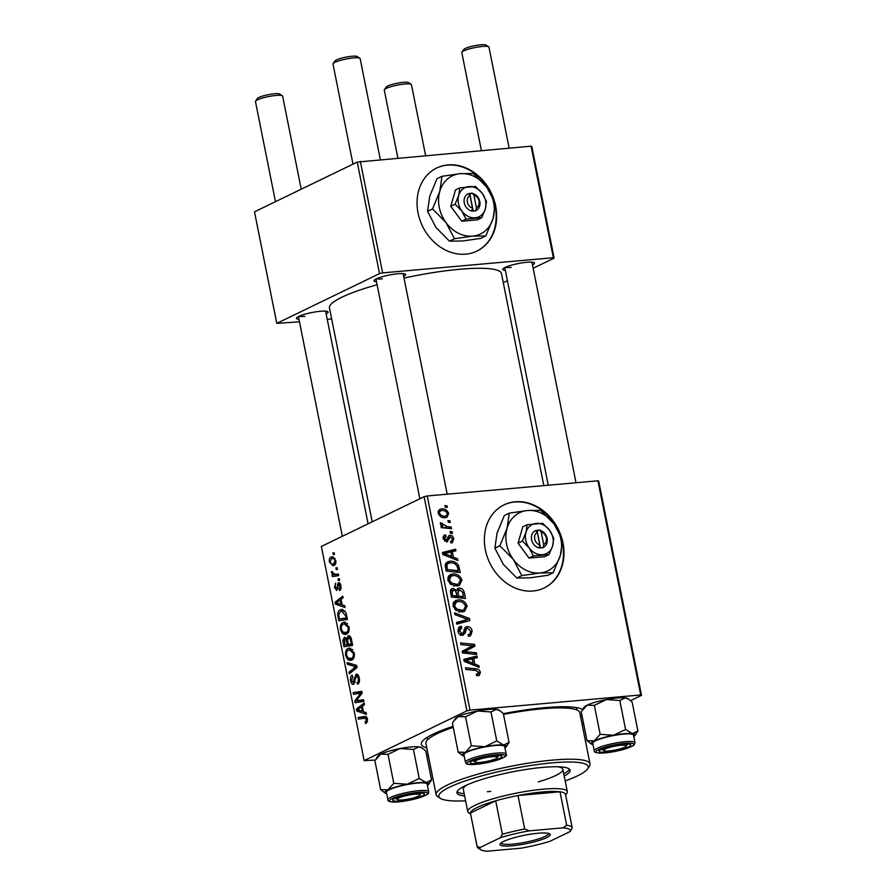 <?xml version="1.0" encoding="UTF-8"?>
<svg xmlns="http://www.w3.org/2000/svg" width="896" height="896" viewBox="0 0 896 896"><rect width="100%" height="100%" fill="white"/><g stroke="black" fill="none" stroke-linecap="round" stroke-linejoin="round"><path stroke-width="1.34" d="M494.402 201.051A46.155 38.17 64.2 0 0 436.744 167.989A46.155 38.17 64.2 0 0 418.051 212.979A46.155 38.17 64.2 0 0 476.963 251.082A46.155 38.17 64.2 0 0 495.656 206.08A46.155 38.17 64.2 0 0 495.253 204.243M495.186 206.315A46.155 38.17 64.2 0 0 495.186 206.282A46.155 38.17 64.2 0 1 476.728 251.194M491.355 194.41A46.155 38.17 64.2 0 0 436.509 168.101M561.702 537.914A46.155 38.17 64.2 0 0 515.245 501.771A46.155 38.17 64.2 0 0 504.056 504.84A46.155 38.17 64.2 0 0 487.155 556.55A46.155 38.17 64.2 0 0 533.086 591.002A46.155 38.17 64.2 0 0 544.275 587.933A46.155 38.17 64.2 0 0 562.565 541.106M544.04 588.045A46.155 38.17 64.2 0 0 562.498 543.133M558.667 531.272A46.155 38.17 64.2 0 0 514.786 501.995A46.155 38.17 64.2 0 0 503.821 504.963M298.984 319.312A16.15 2.71 -11.3 0 1 296.587 317.89A16.15 2.71 -11.3 0 1 320.454 311.27A16.15 2.71 -11.3 0 1 327.802 311.651A16.15 2.71 -11.3 0 1 326.133 313.88M376.51 281.781A16.15 2.71 -11.3 0 1 374.114 280.358A16.15 2.71 -11.3 0 1 397.981 273.739A16.15 2.71 -11.3 0 1 405.328 274.12A16.15 2.71 -11.3 0 1 403.659 276.36M505.333 270.334A16.15 2.71 -11.3 0 1 502.936 268.912A16.15 2.71 -11.3 0 1 526.803 262.293A16.15 2.71 -11.3 0 1 534.15 262.674A16.15 2.71 -11.3 0 1 532.482 264.902M503.339 713.653A83.082 13.966 -11.3 0 1 544.858 707.638A83.082 13.966 -11.3 0 1 582.557 709.554M582.075 715.949A83.082 13.966 -11.3 0 1 580.675 717.102M543.827 485.61L501.458 273.549A87.696 14.739 168.7 0 0 459.827 269.259A87.696 14.739 168.7 0 0 404.006 278.074M377.093 284.726A87.696 14.739 168.7 0 0 329.459 307.922L372.21 521.83M598.707 481.197L641.502 695.352L640.73 694.96L597.934 480.805L598.707 481.197M582.075 724.125L583.565 723.397M630.594 700.638L641.502 695.352M452.726 574C457.038 573.586 460.118 575.624 461.978 580.104L459.379 585.413L457.173 585.984L450.733 584.382L447.754 579.925L450.206 574.638L452.726 574L448.515 576.038M453.443 557.2L457.531 558.79L457.89 560.549L442.859 554.501L442.456 552.518L455.616 549.17L455.941 550.805L452.334 551.656L453.443 557.2L451.685 558.051M476.448 674.677L478.789 672.347L475.81 670.443L465.819 669.424L465.494 667.789L475.832 668.83C478.083 668.83 479.595 669.995 480.402 672.314L479.27 675.461L476.773 675.741L476.269 674.128L478.117 674.016L476.482 674.8M461.474 627.906L459.603 631.12L462.067 633.64L463.165 632.923L465.875 626.931L467.197 626.584C469.806 626.651 471.464 628.163 472.17 631.131L470.546 635.869L468.541 636.373L468.048 634.76L469.963 634.166L470.557 631.165L467.656 628.197L466.547 628.723L465.08 633.158L462.482 635.264C460.118 635.264 458.629 633.909 458.002 631.21L459.816 626.629L461.328 626.282L461.787 627.894L457.89 629.485M468.093 634.928L469.963 634.166M467.656 628.197L464.038 629.944M463.523 634.984L462.482 635.264M460.029 634.637L463.165 632.923M454.518 612.853L469.459 618.475L469.874 620.547L456.77 624.142L456.445 622.507L467.678 619.416L454.866 614.6L454.518 612.853M457.912 599.962C462.224 599.547 465.304 601.574 467.163 606.066L464.565 611.374L462.358 611.946L455.918 610.344L452.939 605.886L455.392 600.6L457.912 599.962L453.701 602M444.931 505.579L446.947 505.781L447.261 507.405L445.256 507.237L444.931 505.579M470.008 710.136L466.894 710.875L364.157 760.614L321.362 546.448L424.099 496.709L427.213 495.97L470.008 710.136L640.73 694.96M427.213 495.97L597.934 480.805M457.285 588.963L459.088 588.09C461.63 588.056 463.344 589.434 464.206 592.2L465.461 598.461L451.349 597.027L450.352 590.845L451.763 588.739L452.995 588.426L456.736 590.285L459.088 588.09L458.046 588.358M474.802 664.082L478.89 665.661L479.237 667.419L464.206 661.382L463.814 659.389L476.963 656.051L477.299 657.675L473.693 658.526L474.802 664.082L473.043 664.933M466.032 650.933L467.824 650.059L464.374 651.638L476.314 652.792L476.65 654.438L462.538 652.971L462.19 651.258L472.819 645.77L460.869 644.616L460.533 642.97L474.645 644.403L474.981 646.117L466.827 650.552M446.062 536.402L444.55 538.731L446.253 540.31L448.459 536.2L450.094 535.226C452.043 535.36 453.253 536.547 453.723 538.798L452.413 542.64L450.968 542.987L450.464 541.386L451.562 541.117L452.469 538.832L450.531 536.838L446.79 541.912L443.296 538.765C442.893 536.48 443.654 535.158 445.558 534.8L446.062 536.402L443.173 537.656M450.531 536.838L447.742 538.216M447.574 541.71L446.79 541.912M444.562 535.08L443.822 535.64M444.562 541.128L447.014 540.075M449.322 535.416L448.694 535.898M458.528 565.398L460.275 572.499L446.163 571.066L445.166 565.174L447.395 561.882L449.859 561.254C453.309 560.851 456.198 562.229 458.528 565.398L457.094 566.093M441.549 508.939C444.83 508.547 447.205 510.059 448.661 513.464L447.026 517.272L445.491 517.675C442.075 518.134 439.634 516.611 438.178 513.094L439.802 509.387L441.549 508.939L438.659 510.339M447.922 520.587L449.938 520.789L450.262 522.413L448.258 522.245L447.922 520.587M447.082 526.568L451.192 527.038L451.517 528.685L441.258 527.643L440.933 526.008L443.061 526.232L440.306 523.802L440.451 522.659L447.082 526.568L444.226 527.946M450.117 531.53L452.133 531.742L452.458 533.366L450.442 533.198L450.117 531.53M342.989 622.496L344.299 622.126L349.093 627.01C349.474 630.773 348.656 633.125 346.64 634.077L345.128 634.525L342.586 633.696L340.435 629.653C340.043 625.778 340.894 623.392 342.989 622.496L345.587 622.272M342.115 604.89L344.725 605.73L345.083 607.488L335.462 604.184L335.059 602.202L342.81 596.109L343.134 597.744L341.006 599.346L342.115 604.89M364.93 716.464L364.47 716.509C365.837 716.061 366.856 716.957 367.528 719.219L366.363 723.285L365.59 723.509L365.154 721.93L366.542 719.578L364.582 718.189L358.422 719.118L358.098 717.472L364.739 716.475M367.136 717.954L364.582 718.189M357 674.195L355.914 674.296C357.504 673.848 358.635 675.091 359.296 678.037C359.856 681.352 359.251 683.413 357.493 684.208L357.067 682.629L358.187 681.632L358.322 678.384L356.317 675.875L353.718 684.253C352.285 684.723 351.266 683.614 350.672 680.938C350.202 678.07 350.683 676.166 352.128 675.226L352.722 676.726L351.646 680.523L353.349 682.651L354.245 678.485L356.474 674.139M358.478 675.629L356.317 675.875M354.917 682.573L353.08 682.73L354.939 682.517M347.122 662.547L356.653 665.414L357.067 667.486L349.373 673.826L349.048 672.19L355.645 666.758L347.469 664.294L347.122 662.547M348.174 648.458L349.485 648.077L354.29 652.971C354.659 656.734 353.842 659.086 351.826 660.038L350.314 660.486L347.782 659.646L345.621 655.614C345.229 651.739 346.08 649.354 348.174 648.458L350.784 648.222M332.898 552.91L334.141 552.72L334.466 554.344L333.222 554.568L332.898 552.91L334.152 552.798M466.894 710.875L424.099 496.709M349.093 635.779L347.962 635.88C349.507 635.342 350.661 636.429 351.411 639.15L352.654 645.4L343.952 646.722L342.866 640.494L344.277 637.448L346.707 638.635L348.522 635.723M345.453 637.336L344.882 637.269M363.474 711.771L366.083 712.6L366.442 714.358L356.81 711.066L356.418 709.083L364.168 702.99L364.493 704.614L362.365 706.216L363.474 711.771M358.187 700.482L363.518 699.731L363.843 701.378L355.13 702.666L354.794 700.952L360.83 693.123L353.461 694.31L353.136 692.664L361.838 691.354L362.174 693.056L356.16 700.907L363.563 700M336.874 590.318L334.499 587.731L335.563 583.162L335.261 587.451L336.414 588.762L336.862 588.37L338.352 582.702C339.55 582.456 340.379 583.453 340.85 585.704C341.286 588.202 340.872 589.814 339.606 590.554L339.069 589.03L340.088 585.984L338.744 584.293L336.482 590.442M340.379 584.114L338.744 584.293M337.859 588.661L336.246 588.806L337.859 588.627M345.845 612.405L347.469 619.438L338.766 620.76L337.702 614.824C337.837 612.024 338.688 610.355 340.256 609.818L341.611 609.414L345.845 612.405M331.094 557.077L332.203 556.763L335.776 560.37C336.112 563.024 335.586 564.693 334.186 565.376L332.976 565.723L329.37 562.072C329.067 559.373 329.65 557.704 331.094 557.077L333.267 556.886M335.888 567.918L337.131 567.728L337.456 569.352L336.224 569.576L335.888 567.918L337.154 567.806M338.408 574.078L335.843 574.314L338.386 573.978L338.71 575.624L332.382 576.587L332.058 574.941L333.368 574.762L331.509 572.768L331.509 571.57L332.562 571.76L332.539 572.667L335.451 574.347L338.408 574.09M338.083 578.861L339.326 578.682L339.651 580.306L338.408 580.53L338.083 578.861L339.338 578.76M364.157 760.614L375.222 760.088M426.675 755.518L428.288 755.373M531.843 146.563L554.131 258.104L553.358 257.712L531.07 146.171L531.843 146.563M503.283 282.722L507.405 280.728M533.154 268.262L554.131 258.104M357.235 162.086L254.498 211.826L276.786 323.366L379.523 273.627L357.235 162.086L531.07 146.171M360.349 161.347L382.637 272.888L553.358 257.712M276.786 323.366L299.477 321.81M327.23 319.346L331.666 318.954M382.637 272.888L379.523 273.627M299.04 316.277A13.843 2.33 168.7 0 0 304.83 316.389M505.389 267.299A13.843 2.33 168.7 0 0 511.179 267.411M376.566 278.746A13.843 2.33 168.7 0 0 382.357 278.858M426.787 747.858A83.082 13.966 -11.3 0 1 422.083 741.686A83.082 13.966 -11.3 0 1 453.051 726.365M351.624 645.557L351.378 644.325M343.885 640.405L342.866 640.494M347.514 638.557L346.707 638.635M352.408 644.235L344.646 644.918L347.357 644.504L345.968 639.397L344.646 639.05L344.646 644.918M352.386 644.056L347.357 644.504M347.469 639.262L344.646 639.05M348.376 644.358L351.31 643.91L350.336 639.285L348.264 637.515L347.682 640.92L348.376 644.358L352.374 644M352.341 643.821L351.31 643.91M350.728 637.224L348.264 637.515M351.411 639.195L350.336 639.285M352.957 659.187L347.782 659.646M346.651 655.525L345.621 655.614M348.152 658.067L351.534 658.403C352.979 657.72 353.562 656.029 353.304 653.307L349.53 649.802L348.41 650.126C346.942 650.765 346.326 652.467 346.584 655.2L348.152 658.067M353.651 658.213L351.534 658.403M354.334 653.218L353.304 653.307M351.635 671.955L349.048 672.19M356.899 666.646L355.645 666.758M351.691 663.925L347.469 664.294M359.173 682.45L357.067 682.629M359.218 682.349L357.336 682.517M359.442 681.52L358.187 681.632M359.341 678.294L358.322 678.384M351.714 680.848L350.672 680.938M355.13 681.587L353.954 681.699M367.55 721.717L365.154 721.93M367.584 721.582L365.893 721.728M367.573 719.488L366.542 719.578M366.106 718.043L365.859 716.789L358.098 717.472M360.584 710.73L356.81 711.066M359.016 708.848L356.418 709.083M359.486 710.349L362.342 711.334L361.458 706.91L357.56 709.867L359.486 710.349M363.373 711.245L362.342 711.334M362.488 706.821L361.458 706.91M362.802 701.523L362.566 700.336M356.238 700.818L354.794 700.952M362.174 693.011L360.83 693.123M361.122 693.101L360.898 691.97L353.136 692.664M360.898 691.97L361.928 691.813M363.619 700.246L356.16 700.907M340.861 588.874L339.069 589.03M340.883 585.917L340.088 585.984M335.306 587.664L334.499 587.731M337.915 588.269L336.862 588.37M340.222 583.8L337.445 584.046M339.226 603.859L335.462 604.184M337.669 601.978L335.059 602.202M338.128 603.478L340.984 604.464L340.099 600.029L336.202 602.986L338.128 603.478M342.014 604.374L340.984 604.464M341.13 599.939L340.099 600.029M346.438 619.595L346.192 618.363M338.722 614.734L337.702 614.824M342.955 609.571L340.256 609.818M346.741 615.776L345.71 615.866L341.746 611.106L340.525 611.464L338.71 614.488L338.99 616.605L339.461 618.957L347.234 618.274M339.461 618.957L346.125 617.949L345.71 615.866M347.155 617.859L346.125 617.949M347.771 633.237L342.586 633.696M341.466 629.563L340.435 629.653M342.966 632.117L346.349 632.442C347.794 631.758 348.376 630.067 348.118 627.357L344.344 623.84L343.224 624.165C341.746 624.814 341.141 626.506 341.398 629.25L342.966 632.117M348.454 632.251L346.349 632.442M349.149 627.267L348.118 627.357M330.176 562.005L329.37 562.072M330.131 561.781C331.083 564.01 332.304 564.682 333.771 563.797L335.037 560.717C334.062 558.566 332.864 557.906 331.419 558.701L330.131 561.781M335.563 563.819L332.808 564.066L335.642 563.629M334.925 558.23L331.419 558.701M335.832 560.638L335.037 560.717M338.464 574.37L332.058 574.941M338.453 574.302L333.368 574.762M332.539 572.678L331.509 572.768M445.144 506.654L446.947 505.781M462.728 592.928L464.206 592.2M450.878 589.445L452.995 588.426M455.538 590.856L456.736 590.285M456.142 590.565L456.736 590.822M451.203 596.266L452.67 595.549L457.072 595.997L455.459 590.766L453.376 590.038L450.33 591.36M454.317 597.33L457.072 595.997M450.643 593.488L452.122 592.771L452.67 595.549M453.376 590.038L452.122 592.771M455.974 597.498L458.718 596.165L463.49 596.646L462.482 592.01L459.379 589.714L455.829 591.259M460.734 597.979L463.49 596.646M456.557 593.443L458.035 592.726L458.718 596.165M459.379 589.714L458.035 592.726M465.629 606.805L467.163 606.066M462.504 610.501L461.866 611.979M453.566 602.19L455.75 602.325M456.714 608.966L462.101 610.322L463.747 609.896L465.55 606.088C463.938 602.694 461.451 601.194 458.091 601.597L456.322 602.045L454.541 605.797L456.714 608.966L455.146 609.728M459.122 611.766L462.101 610.322M453.096 606.502L454.541 605.797M467.578 619.382L469.459 618.475M464.8 620.805L465.024 621.88M456.624 623.381L467.678 619.416M470.658 631.859L472.17 631.131M461.003 633.382L460.41 635.421M461.026 635.118L465.08 633.158M458.786 627.379L461.026 626.293M458.595 627.603L461.328 626.282M458.147 631.826L459.603 631.12M464.89 627.704L467.197 626.584M464.262 629.082L464.901 629.384M473.077 670.163L475.832 668.83M478.811 673.086L480.402 672.314M477.064 666.546L478.89 665.661M464.016 660.419L472.293 658.314L476.963 656.051M472.293 658.314L472.461 659.131M472.226 659.243L473.693 658.526M468.574 661.528L473.043 663.331L472.158 658.896L465.539 660.475L468.574 661.528L466.771 662.402M471.229 664.205L473.043 663.331M464.162 661.147L465.539 660.475M473.581 654.114L476.314 652.792M467.768 648.178L472.819 645.77M471.934 645.725L474.645 644.403M470.064 647.102L470.31 648.379L474.981 646.117M470.31 648.379L464.43 651.616M462.448 652.579L464.374 651.638M443.43 539.269L444.55 538.731M452.536 539.37L453.723 538.798M455.706 559.675L457.531 558.79M442.658 553.538L450.946 551.432L455.616 549.17M450.946 551.432L451.102 552.25M450.867 552.362L452.334 551.656M447.227 554.646L451.685 556.45L450.8 552.026L444.192 553.605L447.227 554.646L445.413 555.531M449.882 557.323L451.685 556.45M442.814 554.266L444.192 553.605M457.878 568.59L459.346 567.874M445.782 563.226L449.859 561.254M445.637 563.483L447.698 563.595M447.485 569.598L458.293 570.696L457.878 568.602C456.669 564.334 454.082 562.43 450.106 562.878L448.235 563.338L446.835 565.163L447.485 569.598L446.018 570.304M455.549 572.018L458.293 570.696M445.2 565.958L446.835 565.163M460.443 580.843L461.978 580.104M457.307 584.539L456.68 586.018M448.381 576.24L450.565 576.363M451.528 583.016L456.915 584.36L458.562 583.934L460.365 580.126C458.752 576.733 456.266 575.232 452.906 575.635L451.136 576.083L449.355 579.846L451.528 583.016L449.96 583.766M453.936 585.805L456.915 584.36M447.91 580.541L449.355 579.846M447.462 514.035L448.661 513.464M444.08 516.835L443.934 517.675M438.234 511.19L439.477 511.392M439.421 513.061C440.698 515.435 442.557 516.443 445.021 516.062L446.354 515.738L447.418 513.554C446.13 511.246 444.27 510.25 441.862 510.563L440.485 510.91L438.301 513.598M442.322 517.373L445.021 516.062M448.146 521.662L449.938 520.789M448.437 528.371L451.192 527.038M441.157 527.15L443.061 526.232M440.373 524.014L442.12 523.174M440.709 524.63L441.974 524.014M450.33 532.605L452.133 531.742M414.411 794.259A11.536 1.938 168.7 0 0 402.024 796.746A11.536 1.938 168.7 0 0 397.488 799.635A11.536 1.938 168.7 0 0 402.73 799.915A11.536 1.938 168.7 0 0 419.787 795.189A11.536 1.938 168.7 0 0 414.411 794.259M255.584 101.125L257.387 98.504A11.536 1.938 -11.3 0 1 274.434 93.778A11.536 1.938 -11.3 0 1 279.686 94.058L282.352 95.771A13.843 2.33 168.7 0 0 276.046 95.446A13.843 2.33 168.7 0 0 255.584 101.125A13.843 2.33 168.7 0 0 255.472 101.55L275.475 201.667M301.224 189.202L282.621 96.118A13.843 2.33 168.7 0 0 282.352 95.771M333.11 63.594L334.914 60.984A11.536 1.938 -11.3 0 1 351.96 56.246A11.536 1.938 -11.3 0 1 357.213 56.526L359.878 58.24A13.843 2.33 168.7 0 0 353.573 57.915A13.843 2.33 168.7 0 0 333.11 63.594A13.843 2.33 168.7 0 0 332.998 64.019L353.002 164.136M491.938 756.728A11.536 1.938 168.7 0 0 479.55 759.214A11.536 1.938 168.7 0 0 475.014 762.115A11.536 1.938 168.7 0 0 480.256 762.384A11.536 1.938 168.7 0 0 497.314 757.658A11.536 1.938 168.7 0 0 491.938 756.728M380.33 159.578L360.147 58.598A13.843 2.33 168.7 0 0 359.878 58.24M384.406 89.667L386.21 87.058A11.536 1.938 -11.3 0 1 403.256 82.331A11.536 1.938 -11.3 0 1 408.509 82.6L411.174 84.325A13.843 2.33 168.7 0 0 404.869 84A13.843 2.33 168.7 0 0 384.406 89.667A13.843 2.33 168.7 0 0 384.294 90.104L397.858 158.01M425.611 155.546L411.443 84.672A13.843 2.33 168.7 0 0 411.174 84.325M609.078 750.938A11.536 1.938 168.7 0 0 626.136 746.2A11.536 1.938 168.7 0 0 620.76 745.282A11.536 1.938 168.7 0 0 608.373 747.768A11.536 1.938 168.7 0 0 603.837 750.658A11.536 1.938 168.7 0 0 609.078 750.938M461.933 52.136L463.736 49.526A11.536 1.938 -11.3 0 1 480.782 44.8A11.536 1.938 -11.3 0 1 486.035 45.069L488.69 46.794A13.843 2.33 168.7 0 0 482.395 46.469A13.843 2.33 168.7 0 0 461.933 52.136A13.843 2.33 168.7 0 0 461.821 52.573L481.398 150.584M509.152 148.12L488.97 47.141A13.843 2.33 168.7 0 0 488.69 46.794M385.213 793.128A22.467 3.774 168.7 0 1 387.901 789.846A22.467 3.774 -11.3 0 1 396.11 786.867A22.467 3.774 -11.3 0 1 407.187 784.235L393.792 783.306L387.901 789.846L380.666 789.656L385.213 793.128A22.467 3.774 168.7 0 0 386.702 793.643M400.893 796.152A16.15 2.71 -11.3 0 1 424.088 793.509A16.15 2.71 -11.3 0 1 416.248 798.022A16.15 2.71 -11.3 0 1 399.605 801.114A16.15 2.71 -11.3 0 1 392.874 799.747A16.15 2.71 -11.3 0 1 400.893 796.152M396.917 786.968A20.765 3.494 168.7 0 0 386.422 792.232L387.934 799.814A20.765 3.494 -11.3 0 1 398.44 794.55A20.765 3.494 -11.3 0 1 428.669 791.683L427.157 784.09A20.765 3.494 168.7 0 0 396.917 786.968M380.666 789.656L374.875 760.682L380.766 754.152L388.002 754.331L393.792 783.306M388.002 754.331L400.053 748.541L413.448 749.482L419.238 778.456L407.187 784.235A22.467 3.774 -11.3 0 1 426.07 782.555L419.238 778.456M413.448 749.482L418.936 746.872L422.453 748.283L425.768 750.971L431.558 779.946L426.07 782.555A22.467 3.774 -11.3 0 1 428.624 784.459A22.467 3.774 -11.3 0 1 427.437 785.501M428.624 784.459L431.558 779.946M376.298 758.397L377.821 756.179A22.467 3.774 -11.3 0 1 380.766 754.152A22.467 3.774 -11.3 0 1 400.053 748.541A22.467 3.774 -11.3 0 1 418.936 746.872A22.467 3.774 -11.3 0 1 421.232 747.499L422.453 748.283M458.192 752.136L452.402 723.162L455.347 718.648A22.467 3.774 -11.3 0 1 458.293 716.621L465.528 716.8L471.318 745.774L465.427 752.315L458.192 752.136L462.728 755.608A22.467 3.774 -11.3 0 1 465.427 752.315A22.467 3.774 -11.3 0 1 484.714 746.715L471.318 745.774M453.813 720.877L458.293 716.621A22.467 3.774 -11.3 0 1 477.579 711.021L490.974 711.95L496.462 709.341L499.979 710.763L503.294 713.451L509.085 742.426L503.597 745.035A22.467 3.774 -11.3 0 1 506.352 746.435A22.467 3.774 -11.3 0 1 506.15 746.928A22.467 3.774 -11.3 0 1 504.963 747.981M501.939 756.538A16.15 2.71 -11.3 0 1 485.811 762.384A16.15 2.71 -11.3 0 1 470.254 762.586A16.15 2.71 -11.3 0 1 470.4 762.227A16.15 2.71 -11.3 0 1 485.565 756.896A16.15 2.71 -11.3 0 1 501.614 755.989A16.15 2.71 -11.3 0 1 501.939 756.538M506.195 754.152L504.683 746.57A20.765 3.494 168.7 0 0 484.154 747.107A20.765 3.494 168.7 0 0 463.938 754.522A20.765 3.494 168.7 0 0 463.949 754.701L465.461 762.294A20.765 3.494 -11.3 0 1 465.45 762.104A20.765 3.494 -11.3 0 1 485.677 754.69A20.765 3.494 -11.3 0 1 506.195 754.152L506.229 754.734C508.357 755.362 501.2 760.48 481.578 763.683C463.725 765.755 466.525 763.314 465.461 762.294M490.974 711.95L496.765 740.925L484.714 746.715A22.467 3.774 168.7 0 1 503.597 745.035L496.765 740.925M506.15 746.928L509.085 742.426M465.528 716.8L477.579 711.021A22.467 3.774 -11.3 0 1 496.462 709.341A22.467 3.774 -11.3 0 1 498.758 709.968L499.979 710.763M464.229 756.112A22.467 3.774 -11.3 0 1 462.728 755.608M587.014 740.678L581.224 711.704L587.115 705.174A22.467 3.774 -11.3 0 1 595.325 702.195A22.467 3.774 -11.3 0 1 606.402 699.563L619.797 700.504L625.587 729.478L613.536 735.258L600.141 734.328L594.25 740.869L587.014 740.678L591.55 744.15A22.467 3.774 -11.3 0 1 594.25 740.869A22.467 3.774 -11.3 0 1 613.536 735.258A22.467 3.774 -11.3 0 1 632.419 733.578L625.587 729.478M582.635 709.419L584.17 707.202A22.467 3.774 -11.3 0 1 587.115 705.174L594.35 705.354L606.402 699.563A22.467 3.774 -11.3 0 1 625.285 697.883L628.802 699.306L632.117 701.994L637.907 730.968L632.419 733.578A22.467 3.774 168.7 0 1 634.962 735.482L637.907 730.968M622.597 749.045A16.15 2.71 -11.3 0 1 605.942 752.125A16.15 2.71 -11.3 0 1 599.222 750.77A16.15 2.71 -11.3 0 1 607.242 747.174A16.15 2.71 -11.3 0 1 630.437 744.531A16.15 2.71 -11.3 0 1 622.597 749.045M635.018 742.706L633.506 735.112A20.765 3.494 168.7 0 0 603.266 737.99A20.765 3.494 168.7 0 0 592.771 743.254L594.283 750.837A20.765 3.494 -11.3 0 1 604.778 745.573A20.765 3.494 -11.3 0 1 635.018 742.706L633.976 745.08C633.909 745.102 633.136 746.469 624.243 749.224C614.69 751.845 606.402 753.133 599.368 753.099C595.381 752.64 593.69 751.89 594.283 750.837M594.35 705.354L600.141 734.328M619.797 700.504L625.285 697.883A22.467 3.774 -11.3 0 1 627.581 698.522L628.802 699.306M593.051 744.666A22.467 3.774 -11.3 0 1 591.55 744.15M633.786 736.523A22.467 3.774 168.7 0 0 634.962 735.482M564.222 776.093A57.691 9.699 168.7 0 0 570.102 770.213A57.691 9.699 168.7 0 0 542.718 767.39A57.691 9.699 168.7 0 0 484.848 778.568A57.691 9.699 168.7 0 0 456.949 792.826A57.691 9.699 168.7 0 0 464.643 795.984M563.774 773.864A57.691 9.699 168.7 0 0 569.486 769.182M565.186 780.931A76.16 12.802 168.7 0 0 587.541 768.958A76.16 12.802 168.7 0 0 552.059 762.866A76.16 12.802 168.7 0 0 470.299 779.262A76.16 12.802 168.7 0 0 440.373 798.37A76.16 12.802 168.7 0 0 465.606 800.822M440.373 798.37L437.707 796.645A78.467 13.194 -11.3 0 1 436.139 794.662A78.467 13.194 -11.3 0 1 474.074 775.264A78.467 13.194 -11.3 0 1 552.776 760.077A78.467 13.194 -11.3 0 1 590.027 763.918A78.467 13.194 -11.3 0 1 589.344 766.349L587.541 768.958M590.027 763.918L579.768 712.611A78.467 13.194 168.7 0 0 542.528 708.77A78.467 13.194 168.7 0 0 503.496 714.414M453.242 727.317A78.467 13.194 168.7 0 0 425.891 743.355L436.139 794.662M557.726 766.774A50.77 8.534 -11.3 0 1 562.867 769.339A50.77 8.534 -11.3 0 1 538.317 781.894M490.784 791.392A50.77 8.534 -11.3 0 1 487.39 791.728M470.602 814.016L468.765 812.829A50.77 8.534 -11.3 0 1 467.757 811.552L463.299 789.242A50.77 8.534 -11.3 0 1 467.051 784.896M457.117 791.638A57.691 9.699 168.7 0 0 464.195 793.755M546.65 837.614A25.614 4.301 -11.3 0 1 516.746 845.286A25.614 4.301 -11.3 0 1 500.226 843.752A25.614 4.301 -11.3 0 1 503.586 841.434A25.614 4.301 -11.3 0 1 529.334 834.378A25.614 4.301 -11.3 0 1 549.73 833.862A25.614 4.301 -11.3 0 1 546.65 837.614M501.088 842.901A24.237 4.077 168.7 0 0 501.088 842.934A24.237 4.077 168.7 0 0 518.874 843.36A24.237 4.077 168.7 0 0 545.216 836.371A24.237 4.077 168.7 0 0 548.61 833.437A24.237 4.077 168.7 0 0 548.61 833.403M467.757 811.552A50.77 8.534 -11.3 0 1 474.858 805.392A50.77 8.534 -11.3 0 1 530.062 790.754A50.77 8.534 -11.3 0 1 567.325 791.65A50.77 8.534 -11.3 0 1 566.877 793.229L565.645 795.021M563.046 827.848L566.675 825.25A48.462 8.142 -11.3 0 1 572.197 827.792L565.51 794.338A48.462 8.142 168.7 0 0 559.989 791.795A48.462 8.142 168.7 0 0 518.011 795.525A48.462 8.142 168.7 0 0 495.69 800.822A48.462 8.142 168.7 0 0 477.243 807.453A48.462 8.142 168.7 0 0 470.434 813.042A48.462 8.142 168.7 0 0 470.456 813.322L477.142 846.787A48.462 8.142 -11.3 0 1 477.12 846.507L480.021 847.549A46.155 7.762 168.7 0 0 480.782 849.733A46.155 7.762 168.7 0 0 487.189 851.2L521.013 848.198A46.155 7.762 168.7 0 0 549.864 841.344L570.214 831.488A46.155 7.762 168.7 0 0 563.046 827.848L529.222 830.85A46.155 7.762 168.7 0 0 500.371 837.704L480.021 847.549M500.371 837.704L502.376 834.288L495.69 800.822L470.434 813.042L477.12 846.507M566.675 825.25L559.989 791.795L518.011 795.525L524.698 828.979L529.222 830.85M572.197 827.792A48.462 8.142 -11.3 0 1 572.219 828.072L570.214 831.488M502.376 834.288A48.462 8.142 -11.3 0 1 524.698 828.979M480.782 849.733L478.117 848.008A48.462 8.142 -11.3 0 1 477.142 846.787M476.403 207.76L473.883 195.138L472.192 193.088L468.362 193.715A9.229 7.638 64.2 0 0 464.274 202.877A9.229 7.638 64.2 0 0 471.822 210.997L475.754 210.941L476.403 207.76A6.922 5.723 64.2 0 0 479.024 201.107A6.922 5.723 64.2 0 0 473.883 195.138M475.698 210.65A9.229 7.638 64.2 0 0 479.797 201.499A9.229 7.638 64.2 0 0 472.248 193.368M459.805 187.88L458.707 195.418L455.09 204.187L450.744 206.293L461.709 221.211L477.389 219.822L481.734 217.717L485.352 208.947L486.45 201.398L482.238 193.334L475.485 186.48L459.805 187.88L455.47 189.974L450.744 206.293M455.09 204.187L461.832 211.042L466.043 219.106L461.709 221.211M466.043 219.106L481.734 217.717M432.533 208.914L446.029 222.6L454.462 238.75L472.674 236.13L485.822 235.962L493.069 218.422L495.264 203.336L486.83 187.197A32.312 26.723 64.2 0 0 460.186 173.667A32.312 26.723 64.2 0 0 439.79 191.374A32.312 26.723 64.2 0 0 446.029 222.6A32.312 26.723 64.2 0 0 472.674 236.13A32.312 26.723 64.2 0 0 493.069 218.422A32.312 26.723 64.2 0 0 486.83 187.197L473.346 173.499L460.186 173.667L441.974 176.288L439.79 191.374L432.533 208.914L427.549 211.322L429.744 196.235L436.99 178.696L441.974 176.288M454.462 238.75L449.478 241.158L435.982 227.461L427.549 211.322M485.822 235.962L480.838 238.37L462.627 240.99L449.478 241.158M482.238 193.334A16.15 13.362 64.2 0 0 468.91 186.57A16.15 13.362 64.2 0 0 458.707 195.418A16.15 13.362 64.2 0 0 461.832 211.042A16.15 13.362 64.2 0 0 475.149 217.806A16.15 13.362 64.2 0 0 485.352 208.947A16.15 13.362 64.2 0 0 482.238 193.334M468.362 193.715L469.997 195.485L472.517 208.107L471.822 210.997M469.997 195.485A6.922 5.723 64.2 0 0 467.376 202.138A6.922 5.723 64.2 0 0 472.517 208.107M473.245 211.165L469.851 194.219L468.91 194.309M469.851 194.219L472.192 193.088M543.715 544.611L541.195 531.989L539.504 529.95L535.674 530.578A9.229 7.638 64.2 0 0 531.586 539.728A9.229 7.638 64.2 0 0 539.134 547.859L543.066 547.792L543.715 544.611A6.922 5.723 64.2 0 0 546.336 537.958A6.922 5.723 64.2 0 0 541.195 531.989M543.01 547.512A9.229 7.638 64.2 0 0 547.109 538.35A9.229 7.638 64.2 0 0 539.56 530.23M527.117 524.731L526.019 532.28L522.402 541.05L518.056 543.144L529.021 558.062L544.701 556.674L549.035 554.568L552.664 545.81L553.762 538.261L549.539 530.186L542.797 523.342L527.117 524.731L522.782 526.837L518.056 543.144M522.402 541.05L529.144 547.893L533.355 555.968L529.021 558.062M533.355 555.968L549.035 554.568M499.845 545.765L513.341 559.462L521.774 575.602L539.986 572.981L553.134 572.813L560.381 555.285L562.576 540.187L554.142 524.048A32.312 26.723 64.2 0 0 527.498 510.518A32.312 26.723 64.2 0 0 507.102 528.226A32.312 26.723 64.2 0 0 513.341 559.462A32.312 26.723 64.2 0 0 539.986 572.981A32.312 26.723 64.2 0 0 560.381 555.285A32.312 26.723 64.2 0 0 554.142 524.048L540.646 510.35L527.498 510.518L509.286 513.139L507.102 528.226L499.845 545.765L494.861 548.184L497.056 533.086L504.302 515.558L509.286 513.139M521.774 575.602L516.79 578.021L503.294 564.323L494.861 548.184M553.134 572.813L548.15 575.232L529.939 577.842L516.79 578.021M549.539 530.186A16.15 13.362 64.2 0 0 536.222 523.421A16.15 13.362 64.2 0 0 526.019 532.28A16.15 13.362 64.2 0 0 529.144 547.893A16.15 13.362 64.2 0 0 542.461 554.658A16.15 13.362 64.2 0 0 552.664 545.81A16.15 13.362 64.2 0 0 549.539 530.186M535.674 530.578L537.309 532.336L539.829 544.958L539.134 547.859M537.309 532.336A6.922 5.723 64.2 0 0 534.688 538.989A6.922 5.723 64.2 0 0 539.829 544.958M540.546 548.016L537.163 531.082L536.222 531.16M537.163 531.082L539.504 529.95M344.187 642.634L343.157 642.723M347.861 641.782L346.83 641.872M351.736 640.774L350.706 640.864M356.339 668.091L353.618 668.326M356.765 665.963L353.718 666.232M355.41 678.384L354.245 678.485M359.162 697.178L357.448 697.334M361.054 694.59L359.397 694.736M338.05 586.69L337.12 586.768M339.024 616.773L337.994 616.862M459.558 622.541L464.229 620.278M463.422 632.206L465.674 631.12M464.89 653.218L467.701 651.862M447.25 539.795L449.109 538.888M445.547 567.952L447.014 567.235M399.358 795.973A19.387 3.259 168.7 0 0 391.933 801.92A19.387 3.259 168.7 0 0 417.782 798.202A19.387 3.259 168.7 0 0 425.208 792.254A19.387 3.259 168.7 0 0 399.358 795.973M505.109 755.933A19.387 3.259 168.7 0 0 486.438 756.168A19.387 3.259 168.7 0 0 467.085 763.19A19.387 3.259 168.7 0 0 485.755 762.944A19.387 3.259 168.7 0 0 505.109 755.933M624.131 749.224A19.387 3.259 168.7 0 0 631.557 743.277A19.387 3.259 168.7 0 0 605.707 746.984A19.387 3.259 168.7 0 0 598.282 752.942A19.387 3.259 168.7 0 0 624.131 749.224M345.027 638.938L347.491 638.725M350.246 658.773L353.483 658.493M349.53 649.802L352.71 649.522M341.746 611.106L344.893 610.826M345.061 632.822L348.298 632.531M344.344 623.84L347.514 623.56M456.322 602.045L452.939 603.68M463.747 609.896L459.077 612.158M469.504 634.469L468.16 635.118M467.029 628.354L464.072 629.787M462.605 633.506L460.141 634.704M451.562 541.117L450.542 541.61M450.128 536.939L447.776 538.082M448.235 563.338L445.2 564.805M451.136 576.083L447.742 577.73M458.562 583.934L453.891 586.197M440.485 510.91L438.088 512.075M446.354 515.738L442.736 517.485M397.488 799.635L395.226 798.179M342.339 536.29L298.435 316.568M368.088 523.824L325.595 311.147M419.787 795.189L421.31 792.971M475.014 762.115L472.752 760.648M375.962 279.037L419.866 498.77M403.11 273.616L447.194 494.2M497.314 757.658L498.837 755.44M626.136 746.2L627.659 743.994M576.016 482.754L531.933 262.158M548.262 485.218L504.784 267.59M603.837 750.658L601.574 749.202M387.934 799.814C387.341 800.867 389.032 801.618 393.019 802.077C400.053 802.11 408.341 800.822 417.894 798.202C432.018 793.442 427.795 792.893 428.669 791.683M427.526 739.794L427.056 737.43M576.89 709.946L576.419 707.582M567.325 791.65L562.867 769.339"/></g></svg>
